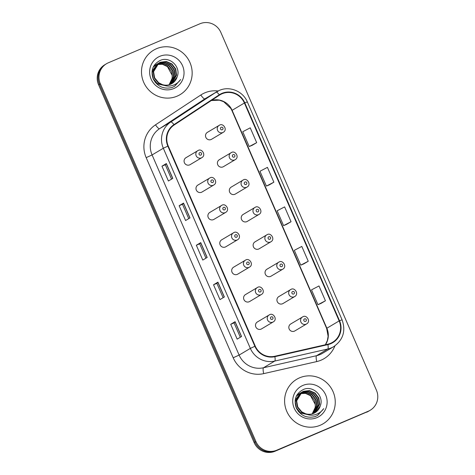 <?xml version="1.0" encoding="UTF-8"?>
<svg xmlns="http://www.w3.org/2000/svg" width="475" height="475" viewBox="0 0 475 475"><rect width="100%" height="100%" fill="white"/><g stroke="black" fill="none" stroke-linecap="round" stroke-linejoin="round"><path stroke-width="0.71" d="M198.318 184.846A4.043 3.931 59.2 0 0 196.43 190.333A4.043 3.931 59.2 0 0 202 192.025L213.738 185.03A4.043 3.931 -120.8 0 1 208.163 183.338A4.043 3.931 -120.8 0 1 210.057 177.852L197.861 185.078M210.223 212.224A4.043 3.931 59.2 0 0 208.335 217.704A4.043 3.931 59.2 0 0 213.904 219.402L225.643 212.408A4.043 3.931 -120.8 0 1 220.067 210.716A4.043 3.931 -120.8 0 1 221.962 205.23L209.766 212.456M222.128 239.596A4.043 3.931 59.2 0 0 220.234 245.082A4.043 3.931 59.2 0 0 225.809 246.774L237.542 239.786A4.043 3.931 -120.8 0 1 231.972 238.088A4.043 3.931 -120.8 0 1 233.86 232.602M234.033 266.974A4.043 3.931 59.2 0 0 232.138 272.46A4.043 3.931 59.2 0 0 237.714 274.152L249.446 267.158A4.043 3.931 -120.8 0 1 243.877 265.466A4.043 3.931 -120.8 0 1 245.765 259.979M245.931 294.346A4.043 3.931 59.2 0 0 244.043 299.832A4.043 3.931 59.2 0 0 249.612 301.53L261.351 294.536A4.043 3.931 -120.8 0 1 255.776 292.843A4.043 3.931 -120.8 0 1 257.67 287.357M257.836 321.723A4.043 3.931 59.2 0 0 255.948 327.21A4.043 3.931 59.2 0 0 261.517 328.902L273.256 321.907A4.043 3.931 -120.8 0 1 267.68 320.215A4.043 3.931 -120.8 0 1 269.574 314.729M186.42 157.468A4.043 3.931 59.2 0 0 184.526 162.955A4.043 3.931 59.2 0 0 190.101 164.653L201.833 157.658A4.043 3.931 -120.8 0 1 196.264 155.96A4.043 3.931 -120.8 0 1 198.152 150.48M219.753 159.493A4.043 3.931 59.2 0 0 217.859 164.979A4.043 3.931 59.2 0 0 223.434 166.672L235.172 159.683A4.043 3.931 -120.8 0 1 229.597 157.985A4.043 3.931 -120.8 0 1 231.491 152.499L219.296 159.725M231.658 186.871A4.043 3.931 59.2 0 0 229.763 192.357A4.043 3.931 59.2 0 0 235.339 194.049L247.071 187.055A4.043 3.931 -120.8 0 1 241.502 185.363A4.043 3.931 -120.8 0 1 243.39 179.877M243.556 214.243A4.043 3.931 59.2 0 0 241.668 219.729A4.043 3.931 59.2 0 0 247.237 221.427L258.976 214.433A4.043 3.931 -120.8 0 1 253.407 212.735A4.043 3.931 -120.8 0 1 255.295 207.254M255.461 241.621A4.043 3.931 59.2 0 0 253.573 247.107A4.043 3.931 59.2 0 0 259.142 248.799L270.881 241.805A4.043 3.931 -120.8 0 1 265.305 240.112A4.043 3.931 -120.8 0 1 267.199 234.626M267.366 268.998A4.043 3.931 59.2 0 0 265.472 274.479A4.043 3.931 59.2 0 0 271.047 276.177L282.785 269.183A4.043 3.931 -120.8 0 1 277.21 267.49A4.043 3.931 -120.8 0 1 279.104 262.004M279.27 296.37A4.043 3.931 59.2 0 0 277.376 301.857A4.043 3.931 59.2 0 0 282.952 303.549L294.684 296.56A4.043 3.931 -120.8 0 1 289.115 294.862A4.043 3.931 -120.8 0 1 291.003 289.376M291.169 323.748A4.043 3.931 59.2 0 0 289.281 329.234A4.043 3.931 59.2 0 0 294.85 330.927L306.589 323.932A4.043 3.931 -120.8 0 1 301.019 322.24A4.043 3.931 -120.8 0 1 302.908 316.754M207.848 132.121A4.043 3.931 59.2 0 0 205.96 137.602A4.043 3.931 59.2 0 0 211.529 139.3L223.268 132.305A4.043 3.931 -120.8 0 1 217.692 130.613A4.043 3.931 -120.8 0 1 219.587 125.127M156.518 48.711A25.876 25.139 59.2 0 0 153.585 50.196A25.876 25.139 59.2 0 0 144.412 83.814A25.876 25.139 59.2 0 0 177.145 96.146A25.876 25.139 59.2 0 0 180.072 94.656A25.876 25.139 59.2 0 0 189.246 61.038A25.876 25.139 59.2 0 0 156.518 48.711A25.876 25.139 59.2 0 0 153.585 50.196A25.876 25.139 59.2 0 0 144.412 83.814A25.876 25.139 59.2 0 0 177.145 96.146A25.876 25.139 59.2 0 0 180.072 94.656A25.876 25.139 59.2 0 0 189.246 61.038A25.876 25.139 59.2 0 0 156.518 48.711M299.612 377.809A25.876 25.139 59.2 0 0 296.679 379.299A25.876 25.139 59.2 0 0 287.512 412.912A25.876 25.139 59.2 0 0 320.239 425.244A25.876 25.139 59.2 0 0 323.172 423.753A25.876 25.139 59.2 0 0 332.34 390.141A25.876 25.139 59.2 0 0 299.612 377.809A25.876 25.139 59.2 0 0 296.679 379.299A25.876 25.139 59.2 0 0 287.512 412.912A25.876 25.139 59.2 0 0 320.239 425.244A25.876 25.139 59.2 0 0 323.172 423.753A25.876 25.139 59.2 0 0 332.34 390.141A25.876 25.139 59.2 0 0 299.612 377.809M222.092 93.759A17.248 16.762 -120.8 0 1 244.399 102.998L339.15 320.916A17.248 16.762 -120.8 0 1 332.553 342.309A17.248 16.762 -120.8 0 1 327.815 344.203L274.776 356.262A17.248 16.762 -120.8 0 1 255.259 346.121L168.233 145.979A17.248 16.762 -120.8 0 1 174.206 124.972L219.521 95.143A17.248 16.762 -120.8 0 1 220.139 94.751A17.248 16.762 -120.8 0 1 222.092 93.759M221.92 93.367A17.682 17.177 59.2 0 0 219.284 94.78L173.975 124.616A17.682 17.177 59.2 0 0 167.847 146.14L254.873 346.281A17.682 17.177 59.2 0 0 274.877 356.678L327.916 344.618A17.682 17.177 59.2 0 0 339.536 320.756L244.785 102.837A17.682 17.177 59.2 0 0 221.92 93.367M106.519 63.715L104.767 64.76A16.174 15.711 59.2 0 0 98.58 84.811L254.137 442.569A16.174 15.711 59.2 0 0 275.049 451.238L367.525 411.694A16.174 15.711 59.2 0 0 369.36 410.762A16.174 15.711 59.2 0 1 367.525 411.694L275.928 450.716L368.404 411.172A16.174 15.711 59.2 0 0 370.233 410.24A16.174 15.711 59.2 0 0 376.42 390.189L220.863 32.431A16.174 15.711 59.2 0 0 199.951 23.762L108.353 62.783A16.174 15.711 59.2 0 0 106.519 63.715A16.174 15.711 59.2 0 0 100.338 83.766L255.894 441.524A16.174 15.711 59.2 0 0 276.8 450.187L368.404 411.172M254.137 442.569L255.016 442.047A16.174 15.711 59.2 0 0 275.928 450.716A16.174 15.711 59.2 0 1 255.016 442.047L99.459 84.289L255.016 442.047L255.894 441.524M105.64 64.238A16.174 15.711 59.2 0 0 99.459 84.289A16.174 15.711 59.2 0 1 105.64 64.238M321.047 303.388L325.434 300.782L318.992 285.956L311.511 289.857L317.959 304.683L321.094 303.371M303.858 263.857L308.245 261.25L301.803 246.424L294.322 250.325L300.77 265.151L303.905 263.839M252.29 145.261L256.678 142.654L250.236 127.828L242.761 131.729L249.203 146.555L252.338 145.243M269.479 184.793L273.867 182.186L267.425 167.36L259.944 171.261L266.392 186.087L269.527 184.775M286.668 224.325L291.056 221.718L284.614 206.892L277.133 210.793L283.581 225.619L286.716 224.307M241.549 336.514L237.162 339.126L230.719 324.3L235.101 321.688L241.549 336.514M189.982 217.918L185.594 220.531L179.152 205.711L183.54 203.092L189.982 217.918M172.793 178.386L168.405 180.999L161.963 166.179L166.351 163.56L172.793 178.386M224.36 296.982L219.973 299.594L213.53 284.768L217.918 282.156L224.36 296.982M207.171 257.45L202.783 260.062L196.341 245.243L200.729 242.624L207.171 257.45M196.341 245.243L199.684 243.812L200.729 242.624M213.53 284.768L216.873 283.343L217.918 282.156M161.963 166.179L165.312 164.754M171.558 179.123L165.306 164.748L166.351 163.56M179.152 205.711L182.495 204.28L183.54 203.092M230.719 324.3L234.062 322.875L235.101 321.688M291.056 221.718L283.581 225.619M273.867 182.186L266.392 186.087M256.678 142.654L249.203 146.555M308.245 261.25L300.77 265.151M325.434 300.782L317.959 304.683M205.936 258.186L199.684 243.812M188.747 218.654L182.495 204.28M223.125 297.718L216.873 283.343M240.314 337.25L234.062 322.875M366.647 412.217A16.174 15.711 59.2 0 0 368.481 411.285L370.233 410.24M153.698 66.156L155.331 65.111M155.515 65.016L156.067 64.76M153.746 66.073L154.803 65.407M154.63 65.514L155.165 65.223M155.349 65.134L155.907 64.885M153.14 67.272L156.726 64.279M156.91 64.19L157.463 63.929M153.354 66.815L156.198 64.576M156.02 64.683L156.56 64.398M156.744 64.309L157.302 64.06M166.107 85.868L157.255 83.564L153.247 78.666L152.166 72.532L158.122 63.448M158.3 63.359L164.926 62.308L170.578 64.766L174.349 69.795L175.204 76.077L170.632 84.235M166.571 85.945L156.904 83.772L155.23 82.294M152.083 71.078L157.587 63.745M157.415 63.852L157.949 63.567M158.133 63.478L164.576 62.516L170.228 64.974L173.998 70.003L174.853 76.285L170.448 84.312M177.151 76.891C181.29 66.987 169.884 56.181 160.568 60.277C152.908 64.125 150.433 70.294 153.146 78.779C157.273 86.509 163.554 89.425 171.992 87.525L174.622 86.284L180.648 79.533C178.392 82.674 175.406 84.728 171.683 85.696C168.488 86.456 165.413 86.1 162.45 84.621A12.184 11.839 59.2 0 0 170.59 84.253A12.184 11.839 59.2 0 0 171.968 83.552A12.184 11.839 59.2 0 0 177.151 76.891L171.891 83.6M162.45 84.621L158.644 82.733L154.642 77.841L153.556 71.701L158.982 62.92L160.336 62.231L166.321 61.477L171.968 63.935L175.744 68.97L176.593 75.246L171.362 83.891M163.732 85.197L158.3 82.941L154.292 78.043L153.211 71.909L158.982 62.92M158.81 63.021L159.986 62.439L165.971 61.685L171.623 64.143L175.394 69.178L176.249 75.454L171.184 83.98M156.257 64.677L156.833 64.463M157.035 64.392L162.634 64.048L167.794 66.423L171.564 71.458L172.413 77.734L169.088 84.77M168.999 84.799A12.184 11.839 59.2 0 0 172.092 75.21L167.443 66.631L162.397 64.279L156.881 64.541M156.103 64.814L156.685 64.6M157.652 63.852L163.59 63.145L169.183 65.597L172.959 70.627L173.808 76.903L169.878 84.526M157.492 63.983L163.352 63.371L168.833 65.805L172.609 70.834L173.458 77.11L169.682 84.592M159.826 56.317A17.575 17.076 59.2 0 0 151.109 79.123A17.575 17.076 59.2 0 0 173.832 88.54A17.575 17.076 59.2 0 0 182.548 65.734A17.575 17.076 59.2 0 0 159.826 56.317M180.648 79.533L174.497 86.361M296.798 395.259L298.431 394.208M298.609 394.119L299.167 393.858M296.845 395.17L297.896 394.505M297.724 394.612L298.264 394.327M298.448 394.238L299.007 393.989M296.24 396.37L299.82 393.377M300.004 393.288L300.556 393.027M296.453 395.912L299.292 393.674M299.119 393.781L299.654 393.496M299.838 393.407L300.396 393.157M309.207 414.972L300.348 412.662L296.347 407.77L295.26 401.63L301.215 392.552M301.399 392.457L308.02 391.406L313.672 393.864L317.448 398.899L318.298 405.175L313.732 413.333M309.67 415.043L300.004 412.87L298.324 411.392M295.177 400.176L300.687 392.849M300.509 392.95L301.049 392.665M301.233 392.576L307.675 391.614L313.328 394.072L317.098 399.107L317.947 405.383L313.542 413.41M320.245 405.988C324.383 396.085 312.983 385.278 303.668 389.375C296.002 393.223 293.532 399.392 296.24 407.877C300.366 415.607 306.654 418.522 315.091 416.622L317.716 415.382L323.742 408.631C321.492 411.772 318.505 413.826 314.782 414.794C311.588 415.56 308.512 415.197 305.55 413.725A12.184 11.839 59.2 0 0 313.684 413.351A12.184 11.839 59.2 0 0 315.067 412.65A12.184 11.839 59.2 0 0 320.245 405.988L314.984 412.698M305.55 413.725L301.744 411.831L297.736 406.938L296.655 400.799L302.076 392.017L303.43 391.329L309.415 390.575L315.067 393.033L318.838 398.068L319.693 404.344L314.456 412.989M306.826 414.295L301.393 412.039L297.392 407.146L296.305 401.007L302.076 392.017M301.904 392.124L303.086 391.537L309.065 390.782L314.717 393.241L318.493 398.276L319.343 404.552L314.278 413.078M299.357 393.781L299.933 393.561M300.129 393.496L305.734 393.152L310.887 395.527L314.658 400.556L315.513 406.832L312.182 413.873M312.093 413.897A12.184 11.839 59.2 0 0 315.192 404.314L310.537 395.734L305.49 393.377L299.98 393.638M299.197 393.912L299.778 393.704M300.746 392.95L306.69 392.243L312.283 394.695L316.053 399.73L316.908 406.006L312.972 413.63M300.592 393.08L306.452 392.469L311.933 394.903L315.703 399.932L316.558 406.214L312.776 413.695M302.919 385.415A17.575 17.076 59.2 0 0 294.209 408.221A17.575 17.076 59.2 0 0 316.932 417.638A17.575 17.076 59.2 0 0 325.648 394.832A17.575 17.076 59.2 0 0 302.919 385.415M323.742 408.631L317.591 415.459M244.399 102.998L232.115 110.319A17.248 16.762 59.2 0 0 211.369 100.504M334.905 345.871A26.956 26.19 -120.8 0 1 321.082 360.169A26.956 26.19 -120.8 0 1 316.736 361.576L263.696 373.635A26.956 26.19 -120.8 0 1 233.195 357.788L146.175 157.647A26.956 26.19 -120.8 0 1 155.515 124.83L200.824 94.994A26.956 26.19 -120.8 0 1 218.126 90.986M327.916 344.618A5.391 1.217 77.2 0 1 327.786 349.006L316.552 355.704A21.565 20.948 59.2 0 0 320.031 354.576A21.565 20.948 59.2 0 0 322.478 353.335L333.705 346.643A21.565 20.948 -120.8 0 1 327.786 349.006L274.746 361.065A21.565 20.948 -120.8 0 1 250.349 348.389L163.323 148.248L167.847 146.14M173.975 124.616A5.391 1.277 56.6 0 0 170.792 121.992L159.564 128.689A21.565 20.948 59.2 0 0 152.089 154.939L163.323 148.248A21.565 20.948 -120.8 0 1 170.792 121.992L216.101 92.162A21.565 20.948 -120.8 0 1 216.879 91.675A21.565 20.948 -120.8 0 1 219.319 90.434M339.536 320.756L342.077 319.806L247.321 101.888C243.01 91.236 229.621 85.726 219.361 90.416L205.645 98.367A21.565 20.948 59.2 0 0 204.873 98.853L159.564 128.689A5.391 1.277 -123.4 0 1 155.515 124.83M219.284 94.78A5.391 1.277 56.6 0 0 216.101 92.162L204.873 98.853A5.391 1.277 -123.4 0 1 200.824 94.994M254.873 346.281L250.349 348.389L239.115 355.08A21.565 20.948 59.2 0 0 263.512 367.757L316.552 355.704A5.391 1.217 -102.8 0 0 316.736 361.576M274.877 356.678A5.391 1.217 77.2 0 1 274.746 361.065L263.512 367.757A5.391 1.217 -102.8 0 0 263.696 373.635M247.321 101.888L244.785 102.837M100.338 83.766L98.58 84.811M276.8 450.187L275.049 451.238M146.175 157.647L152.089 154.939L239.115 355.08L233.195 357.788M325.44 344.743A17.248 16.762 59.2 0 0 326.865 328.237L232.115 110.319A9.702 0.303 -23.5 0 0 231.889 110.491L230.844 108.454L223.689 101.709L219.373 100.183L211.328 100.534M339.15 320.916L326.865 328.237A9.702 0.303 -23.5 0 0 326.646 328.409L231.889 110.491M207.076 257.509L200.634 242.689M189.887 217.977L183.445 203.158M172.698 178.446L166.256 163.626M224.265 297.041L217.823 282.221M241.454 336.573L235.012 321.753M221.208 127.27A1.348 1.312 59.2 0 0 220.542 129.016A1.348 1.312 59.2 0 0 222.282 129.74A1.348 1.312 59.2 0 0 222.953 127.989A1.348 1.312 59.2 0 0 221.208 127.27M200.848 155.093A1.348 1.312 59.2 0 0 201.519 153.342A1.348 1.312 59.2 0 0 199.779 152.623A1.348 1.312 59.2 0 0 199.108 154.369A1.348 1.312 59.2 0 0 200.848 155.093M233.112 154.642A1.348 1.312 59.2 0 0 232.441 156.394A1.348 1.312 59.2 0 0 234.187 157.118A1.348 1.312 59.2 0 0 234.852 155.367A1.348 1.312 59.2 0 0 233.112 154.642M245.017 182.02A1.348 1.312 59.2 0 0 244.346 183.772A1.348 1.312 59.2 0 0 246.092 184.49A1.348 1.312 59.2 0 0 246.757 182.744A1.348 1.312 59.2 0 0 245.017 182.02M256.916 209.398A1.348 1.312 59.2 0 0 256.251 211.143A1.348 1.312 59.2 0 0 257.99 211.868A1.348 1.312 59.2 0 0 258.661 210.116A1.348 1.312 59.2 0 0 256.916 209.398M268.82 236.77A1.348 1.312 59.2 0 0 268.155 238.521A1.348 1.312 59.2 0 0 269.895 239.24A1.348 1.312 59.2 0 0 270.566 237.494A1.348 1.312 59.2 0 0 268.82 236.77M212.752 182.465A1.348 1.312 59.2 0 0 213.423 180.72A1.348 1.312 59.2 0 0 211.678 179.995A1.348 1.312 59.2 0 0 211.013 181.747A1.348 1.312 59.2 0 0 212.752 182.465M224.657 209.843A1.348 1.312 59.2 0 0 225.322 208.098A1.348 1.312 59.2 0 0 223.583 207.373A1.348 1.312 59.2 0 0 222.912 209.119A1.348 1.312 59.2 0 0 224.657 209.843M236.562 237.221A1.348 1.312 59.2 0 0 237.227 235.469A1.348 1.312 59.2 0 0 235.487 234.751A1.348 1.312 59.2 0 0 234.816 236.497A1.348 1.312 59.2 0 0 236.562 237.221M280.725 264.147A1.348 1.312 59.2 0 0 280.054 265.893A1.348 1.312 59.2 0 0 281.8 266.618A1.348 1.312 59.2 0 0 282.465 264.872A1.348 1.312 59.2 0 0 280.725 264.147M292.63 291.525A1.348 1.312 59.2 0 0 291.959 293.271A1.348 1.312 59.2 0 0 293.704 293.995A1.348 1.312 59.2 0 0 294.369 292.244A1.348 1.312 59.2 0 0 292.63 291.525M304.528 318.897A1.348 1.312 59.2 0 0 303.863 320.649A1.348 1.312 59.2 0 0 305.603 321.367A1.348 1.312 59.2 0 0 306.274 319.622A1.348 1.312 59.2 0 0 304.528 318.897M248.461 264.593A1.348 1.312 59.2 0 0 249.132 262.847A1.348 1.312 59.2 0 0 247.392 262.123A1.348 1.312 59.2 0 0 246.721 263.874A1.348 1.312 59.2 0 0 248.461 264.593M260.365 291.971A1.348 1.312 59.2 0 0 261.036 290.219A1.348 1.312 59.2 0 0 259.291 289.501A1.348 1.312 59.2 0 0 258.626 291.246A1.348 1.312 59.2 0 0 260.365 291.971M272.27 319.343A1.348 1.312 59.2 0 0 272.935 317.597A1.348 1.312 59.2 0 0 271.195 316.872A1.348 1.312 59.2 0 0 270.53 318.624A1.348 1.312 59.2 0 0 272.27 319.343M333.705 346.643C343.17 339.928 345.96 330.98 342.077 319.806M325.369 344.761L327.346 340.605L328.106 336.288L326.646 328.409M207.391 132.353L219.604 125.115C223.119 122.799 227.947 129.734 223.268 132.305M201.833 157.658C206.512 155.088 201.685 148.153 198.17 150.468L185.957 157.706M235.172 159.683C239.851 157.112 235.024 150.177 231.509 152.493M231.2 187.102L243.408 179.865C246.923 177.549 251.756 184.49 247.071 187.055M243.099 214.48L255.312 207.243C258.827 204.927 263.655 211.862 258.976 214.433M255.004 241.852L267.217 234.62C270.732 232.299 275.559 239.24 270.881 241.805M213.738 185.03C218.417 182.465 213.59 175.524 210.075 177.846M225.643 212.408C230.322 209.837 225.494 202.902 221.979 205.218M237.542 239.786C242.226 237.215 237.393 230.28 233.878 232.596L221.671 239.828M266.908 269.23L279.122 261.992C282.637 259.677 287.464 266.612 282.785 269.183M278.813 296.602L291.021 289.37C294.536 287.054 299.369 293.989 294.684 296.56M290.712 323.98L302.925 316.748C306.44 314.426 311.267 321.367 306.589 323.932M249.446 267.158C254.125 264.593 249.298 257.652 245.783 259.973L233.569 267.205M261.351 294.536C266.03 291.965 261.202 285.03 257.688 287.345L245.474 294.583M273.256 321.907C277.934 319.343 273.107 312.407 269.592 314.723L257.379 321.955"/></g></svg>
